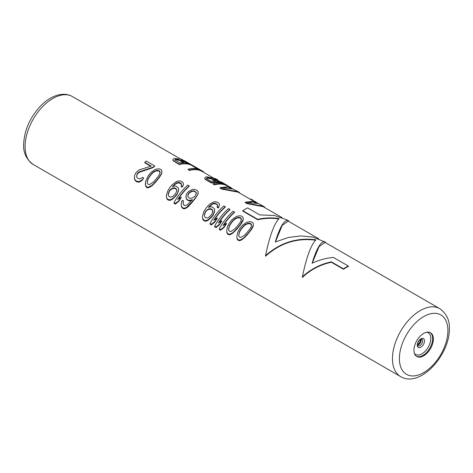 <?xml version="1.0" encoding="UTF-8"?>
<svg xmlns="http://www.w3.org/2000/svg" width="473" height="473" viewBox="0 0 473 473"><rect width="100%" height="100%" fill="white"/><g stroke="black" fill="none" stroke-linecap="round" stroke-linejoin="round"><path stroke-width="0.71" d="M145.353 183.406L145.625 186.214L146.713 187.568L148.398 187.816L152.016 185.812L152.016 185.274L148.398 187.225L146.713 186.965L145.625 185.629L145.542 181.537L148.161 175.85A39.702 22.923 120 0 1 150.816 172.568L155.28 169.358L158.898 168.784L160.578 169.328L161.671 170.386L161.748 173.094L159.135 177.375A39.702 22.923 120 0 0 156.48 180.651L152.016 185.274M150.438 186.9L150.438 186.338M246.267 235.867L247.976 233.952A39.212 22.639 -60 0 1 250.631 230.647L252.529 227.791L253.439 225.101L250.631 230.197A39.702 22.923 120 0 0 247.976 233.473L243.512 238.096L241.934 239.167L239.894 240.053L238.215 239.793L238.215 240.39L239.894 240.645L241.934 239.728L245.156 237.044L246.267 235.365M238.215 240.39L237.121 239.042L236.849 236.796L237.121 238.451L238.215 239.793M236.104 229.996L237.807 228.081A39.212 22.639 -60 0 1 240.461 224.776L242.359 221.92L243.27 219.23L240.461 224.326A39.702 22.923 120 0 0 237.807 227.608L233.343 232.231L231.77 233.295L229.724 234.182L228.045 233.922L228.045 234.525L229.724 234.774L231.77 233.857L234.986 231.173L236.104 229.5M228.045 234.525L226.957 233.171L226.685 230.925L226.957 232.58L228.045 233.922M223.623 225.189A39.212 22.639 -60 0 1 234.513 212.43L234.513 212.016A39.702 22.923 120 0 0 223.014 225.621L226.461 223.345A39.702 22.923 120 0 0 224.101 226.892L220.655 229.653L220.655 230.256L224.101 227.43A39.212 22.639 -60 0 1 226.461 223.835L226.461 223.345M220.655 230.256L219.265 229.452L219.265 228.855L220.655 229.653M219.005 222.523A39.212 22.639 -60 0 1 229.896 209.758L229.896 209.35A39.702 22.923 120 0 0 218.39 222.954L221.843 220.672A39.702 22.923 120 0 0 219.484 224.226L216.031 226.987L216.031 227.584L219.484 224.764A39.212 22.639 -60 0 1 221.843 221.169L221.843 220.672M216.031 227.584L214.647 226.786L214.647 226.189L216.031 226.987M214.381 219.856A39.212 22.639 -60 0 1 225.272 207.091L225.272 206.677A39.702 22.923 120 0 0 213.772 220.288L217.219 218.006A39.702 22.923 120 0 0 214.86 221.559L211.407 224.32L211.407 224.917L214.86 222.097A39.212 22.639 -60 0 1 217.219 218.502L217.219 218.006M211.407 224.917L210.024 224.119L210.024 223.516L211.407 224.32M218.331 208.049L217.178 207.381L217.178 206.949L218.331 207.617L218.331 208.049L219.472 205.069L218.331 207.617M217.598 206.222L217.095 204.567L215.712 203.762L215.712 203.343L217.497 204.827L217.178 206.949M208.859 207.251A39.212 22.639 -60 0 1 208.977 207.115L212.093 204.448L213.441 203.822L215.712 203.762M214.204 212.791L214.689 210.479L213.187 214.523A39.702 22.923 120 0 0 212.01 216.185L208.197 219.691L206.157 220.578L204.708 220.448L204.708 221.051L206.157 221.169L208.197 220.252L212.01 216.687A39.212 22.639 -60 0 1 213.187 215.008L214.204 212.324M204.708 221.051L203.556 220.383L202.692 219.165L202.426 216.918L202.692 218.573L203.556 219.785L204.708 220.448M183.039 203.077L183.465 200.913L182.306 200.245L181.656 201.746L181.165 204.082L181.437 206.896L183.222 208.646L184.671 208.759L186.711 207.848L188.585 206.281L192.818 201.545A39.212 22.639 -60 0 1 194.882 198.973L197.726 194.746L198.217 193.215L197.945 191.329L197.087 190.406L194.48 189.33L192.44 189.466L188.626 191.423A39.702 22.923 120 0 0 187.154 193.043L186.143 195.047L186.22 198.867L188.236 200.599L189.685 200.865L192.251 200.114M178.339 199.044A39.212 22.639 -60 0 1 189.23 186.279L189.23 185.871L187.84 185.067A39.702 22.923 120 0 0 173.981 202.71L175.365 203.508L175.365 204.111L178.818 201.285A39.212 22.639 -60 0 1 181.177 197.69L181.177 197.2A39.702 22.923 120 0 0 178.818 200.747L175.365 203.508M175.365 204.111L173.981 203.307L173.981 202.71M182.939 186.208L182.939 185.788L182.288 186.811L183.429 184.677L183.157 182.791L181.372 181.33L179.923 180.923L177.883 181.058L176.009 181.786L171.776 185.185A39.702 22.923 120 0 0 169.712 187.734L167.88 190.702L166.378 195.544L166.65 198.358L167.507 199.571L168.666 200.239L170.114 200.357L172.154 199.44L175.968 195.875A39.212 22.639 -60 0 1 177.144 194.196L178.646 189.667L178.155 191.979M182.288 187.237L181.129 186.569L181.129 186.143L182.288 186.811M181.555 185.41L181.053 183.755L178.682 182.838L176.051 183.636L172.935 186.303A39.212 22.639 -60 0 0 172.816 186.439M152.016 185.812L156.48 181.124A39.212 22.639 -60 0 1 159.135 177.818L161.748 173.514L161.937 171.853M136.596 176.263L137.022 174.614A39.212 22.639 -60 0 1 137.608 173.733L139.251 172.32L153.098 167.613A39.212 22.639 -60 0 1 154.57 166.271L154.57 165.857A39.702 22.923 120 0 0 153.098 167.194L139.251 171.835L137.608 173.23A39.702 22.923 120 0 0 137.022 174.099L136.703 177.079L137.56 178.238L139.937 178.948L142.568 177.304L143.721 177.966L142.308 179.669L140.203 181.112L138.69 181.626L136.78 181.23L136.78 181.833L138.69 182.217L140.203 181.685L142.308 180.213L143.721 177.966M136.78 181.833L134.764 179.947L134.427 178.351L134.427 177.777L134.764 179.356L135.857 180.698L136.78 181.23M150.727 166.248L144.779 162.813L144.779 162.393L151.248 166.129L138.979 169.99L136.224 172.426A39.702 22.923 120 0 0 135.633 173.301L134.687 175.27L134.427 177.777M256.768 202.775L254.687 201.226L245.215 202.184L245.215 202.598L247.06 203.662L263.112 206.66L281.961 217.539M253.534 200.694L253.534 200.611A39.702 22.923 120 0 0 252.588 200.014L251.429 199.346A39.702 22.923 120 0 0 250.903 199.056L250.903 199.612L252.056 200.28A39.212 22.639 -60 0 1 252.227 200.375M231.581 188.236L229.5 186.687L220.028 187.645L220.028 188.059L221.878 189.123L237.931 192.121L250.903 199.606M228.347 186.155L228.347 186.072A39.702 22.923 120 0 0 227.401 185.475L226.017 184.671A39.702 22.923 120 0 0 213.098 183.642L213.098 184.056L214.482 184.854A39.212 22.639 -60 0 1 227.04 185.83M217.947 180.58L217.947 180.071L215.676 178.705L207.121 176.849A39.702 22.923 120 0 0 205.944 176.967L204.803 177.872L204.844 179.036L211.248 182.986A39.212 22.639 -60 0 1 222.156 183.181M214.429 179.279L217.113 180.101L219.425 181.437M189.531 170.446L188.142 169.647L188.142 169.233L189.531 170.032L189.531 170.446A39.212 22.639 -60 0 1 202.202 171.492L213.353 177.925M197.649 168.879L193.303 166.372L193.303 165.828L200.239 169.825A39.702 22.923 120 0 0 188.142 169.233M178.818 159.176L175.241 158.443A39.702 22.923 120 0 0 174.058 158.556L172.917 159.46L172.958 160.631L179.362 164.58A39.212 22.639 -60 0 1 192.038 165.621L193.303 166.354M343.487 269.243L331.354 262.243L331.354 261.841L343.487 268.841L343.487 269.243A39.212 22.639 -60 0 1 348.335 266.441L348.335 266.045A39.702 22.923 120 0 0 343.487 268.841M331.354 261.841C320.215 264.259 310.56 269.255 302.383 276.841L302.383 277.438C310.501 269.746 320.156 264.679 331.354 262.243M302.383 276.841C306.35 257.584 310.838 245.233 315.858 239.799C297.133 237.322 280.371 242.584 265.56 255.586L265.56 256.183C280.288 243.004 297.056 237.688 315.858 240.237M257.72 219.726L257.72 219.324L242.785 210.704L242.785 211.106L257.72 219.726C265.051 218.13 272.158 217.876 279.04 218.981M275.422 241.904L282.186 225.42L288.24 221.163L318.778 238.794M312.239 263.165L319.003 246.675L325.057 242.418L439.795 308.662A39.212 22.639 120 0 0 409.577 319.169A39.212 22.639 120 0 0 392.46 358.629A39.212 22.639 120 0 0 400.584 376.579L33.205 164.474A39.212 22.639 -60 0 1 25.087 146.524A39.212 22.639 -60 0 1 42.203 107.064A39.212 22.639 -60 0 1 72.416 96.563L180.379 158.893M433.357 339.017A13.723 7.923 120 0 0 430.513 332.738A13.723 7.923 120 0 0 419.941 336.415A13.723 7.923 120 0 0 413.952 350.227A13.723 7.923 120 0 0 416.79 356.506A13.723 7.923 120 0 0 427.367 352.828A13.723 7.923 120 0 0 433.357 339.017M247.976 233.952L247.976 233.473M250.631 230.647L250.631 230.197M245.156 237.044L245.156 236.53M243.512 238.64L243.512 238.096M241.934 239.728L241.934 239.167M239.894 240.645L239.894 240.053M237.121 239.042L237.121 238.451M253.439 224.681L253.167 223.215L252.074 222.15L250.394 221.612L246.776 222.186L242.312 225.396A39.702 22.923 120 0 0 239.657 228.672L237.759 232.261L236.849 236.228M253.244 226.342L253.244 225.917M252.529 227.791L252.529 227.359M251.873 228.861L251.873 228.424M245.115 234.703L241.135 237.375L239.687 237.198L238.83 236.045L238.723 234.691L239.569 231.498L241.106 228.956A39.702 22.923 120 0 1 243.175 226.407L245.174 224.557L247.87 223.274L250.601 223.487L251.459 224.433L251.565 225.408L250.72 227.755L249.182 229.872A39.702 22.923 120 0 0 247.113 232.42L245.115 234.703M251.565 225.828L250.601 223.487M238.723 235.229L239.569 231.995L241.106 229.429A39.212 22.639 -60 0 1 243.175 226.857L245.174 224.988L247.87 223.694L250.601 223.906M239.569 231.995L239.569 231.498M241.106 229.429L241.106 228.956M243.175 226.857L243.175 226.407M245.174 224.988L245.174 224.557M247.87 223.694L247.87 223.274M249.153 223.522L249.153 223.102M251.459 224.858L251.459 224.433M237.807 228.081L237.807 227.608M240.461 224.776L240.461 224.326M234.986 231.173L234.986 230.658M233.343 232.769L233.343 232.231M231.77 233.857L231.77 233.295M229.724 234.774L229.724 234.182M226.957 233.171L226.957 232.58M243.27 218.81L242.998 217.344L241.91 216.285L240.225 215.741L236.612 216.315L232.148 219.525A39.702 22.923 120 0 0 229.494 222.801L227.596 226.39L226.685 230.363M243.081 220.471L243.081 220.051M242.359 221.92L242.359 221.494M241.709 222.99L241.709 222.552M234.945 228.831L230.972 231.51L229.523 231.332L228.66 230.174L228.56 228.826L229.405 225.627L230.942 223.085A39.702 22.923 120 0 1 233.006 220.536L235.004 218.686L237.7 217.403L240.432 217.621L241.295 218.567L241.396 219.537L240.55 221.884L239.013 224.001A39.702 22.923 120 0 0 236.949 226.549L234.945 228.831M241.396 219.963L240.432 217.621M228.56 229.358L229.405 226.129L230.942 223.558A39.212 22.639 -60 0 1 233.006 220.986L235.004 219.123L237.7 217.828L240.432 218.041M229.405 226.129L229.405 225.627M230.942 223.558L230.942 223.085M233.006 220.986L233.006 220.536M235.004 219.123L235.004 218.686M237.7 217.828L237.7 217.403M238.983 217.651L238.983 217.231M241.295 218.987L241.295 218.567M234.513 212.016L233.13 211.212A39.702 22.923 120 0 0 219.265 228.855M224.101 227.43L224.101 226.892M229.896 209.35L228.506 208.546A39.702 22.923 120 0 0 214.647 226.189M219.484 224.764L219.484 224.226M225.272 206.677L223.889 205.879A39.702 22.923 120 0 0 210.024 223.516M214.86 222.097L214.86 221.559M218.987 207.02L218.987 206.595M217.497 205.247L217.497 204.827M217.095 204.567L217.095 204.147M214.724 203.644L214.724 203.224L213.441 203.396L212.093 204.017L208.977 206.66A39.702 22.923 120 0 0 208.386 207.363L210.952 206.784L212.401 207.115L214.417 208.782L214.689 210.479M215.712 203.343L214.724 203.224M213.441 203.822L213.441 203.396M212.093 204.448L212.093 204.017M210.976 205.247L210.976 204.815M208.977 207.115L208.977 206.66M213.187 215.008L213.187 214.523M212.01 216.687L212.01 216.185M210.071 218.686L210.071 218.154M208.197 220.252L208.197 219.691M206.157 221.169L206.157 220.578M203.556 220.383L203.556 219.785M202.692 219.165L202.692 218.573M219.472 205.069L219.2 203.603L218.343 202.675L215.966 201.735L213.926 201.87L210.118 203.833L207.818 205.997A39.702 22.923 120 0 0 205.755 208.546L203.922 211.514L202.426 216.356M208.427 208.989L205.962 210.928A39.702 22.923 120 0 0 205.371 211.756L204.295 214.819L204.797 217.054L206.417 217.988L207.405 217.899L208.688 217.349L211.147 215.091A39.702 22.923 120 0 1 211.738 214.263L212.815 211.52L212.312 209.634L210.698 208.699L208.427 208.989L208.427 209.456L210.698 209.155L210.698 208.699M204.295 215.351L205.371 212.253A39.212 22.639 -60 0 1 205.962 211.413L207.079 209.864M205.962 211.413L205.962 210.928M212.815 211.987L212.312 210.089L210.698 209.155M207.079 210.343L208.427 209.456M209.71 209.113L209.71 208.658M212.312 210.089L212.312 209.634M212.714 210.852L212.714 210.39M204.72 213.701L204.72 213.187M205.371 212.253L205.371 211.756M189.685 200.865L189.685 200.386L192.251 199.647A39.702 22.923 120 0 0 191.66 200.404L187.196 204.945L184.925 205.584L183.542 204.785L183.14 203.893L183.465 200.913M188.236 200.599L188.236 200.114L189.685 200.386M187.077 199.931L187.077 199.446L188.236 200.114M186.22 198.867L186.22 198.382L187.077 199.446M185.948 196.555L186.22 198.382M197.726 194.746L194.882 198.524A39.702 22.923 120 0 0 192.818 201.072L186.711 207.28L184.671 208.173L183.222 208.043L183.222 208.646M198.217 192.801L197.726 194.326M196.715 196.526L196.715 196.094M194.882 198.973L194.882 198.524M192.818 201.545L192.818 201.072M190.524 204.283L190.524 203.774M188.585 206.281L188.585 205.743M186.711 207.848L186.711 207.28M184.671 208.759L184.671 208.173M182.294 208.108L182.294 207.511L183.222 208.043M181.437 206.896L181.437 206.305L182.294 207.511M181.165 204.082L181.437 206.305M194.226 190.938L191.949 190.991L189.49 192.405A39.702 22.923 120 0 0 188.603 193.374L187.952 194.521L187.929 196.614L188.325 197.383L189.939 198.317L192.215 198.027L194.379 196.709A39.702 22.923 120 0 1 195.266 195.739L196.342 193.522L196.242 192.552L194.226 190.938L194.226 191.358L195.84 192.292L195.84 191.872M187.822 195.946L188.603 193.818A39.212 22.639 -60 0 1 189.49 192.842L191.949 191.411L193.232 191.24L193.232 190.82M191.949 191.411L191.949 190.991M196.342 193.948L195.84 192.292M193.232 191.24L194.226 191.358M196.242 192.972L196.242 192.552M187.952 194.977L187.952 194.521M188.603 193.818L188.603 193.374M189.49 192.842L189.49 192.405M190.607 192.038L190.607 191.612M181.177 197.2L177.724 199.476A39.702 22.923 -60 0 1 189.23 185.871M178.818 201.285L178.818 200.747M182.939 185.788L183.429 184.263M179.669 182.956L179.669 182.537L181.053 183.335L181.449 184.015L181.129 186.143M181.449 184.015L181.449 184.435M181.053 183.335L181.053 183.755M179.669 182.537L178.682 182.412L178.682 182.838M178.682 182.412L177.399 182.584L177.399 183.01M177.399 182.584L176.051 183.205L176.051 183.636M176.051 183.205L174.933 184.44M174.933 184.003L172.935 186.303M172.935 185.854A39.702 22.923 120 0 0 172.343 186.551L174.909 185.972L176.358 186.309L178.374 187.97L178.646 189.667M178.155 191.512L177.144 194.196M177.144 193.711A39.702 22.923 120 0 0 175.968 195.373L175.968 195.875M175.968 195.373L174.029 197.342L174.029 197.874M174.029 197.342L172.154 198.879L172.154 199.44M172.154 198.879L170.114 199.766L170.114 200.357M170.114 199.766L168.666 199.641L168.666 200.239M166.378 195.544L166.65 197.767L167.507 199.571M167.507 198.973L168.666 199.641M166.65 197.767L166.65 198.358M176.666 189.578L176.269 188.822L174.655 187.887L173.662 187.846L172.379 188.177L169.919 190.116A39.702 22.923 120 0 0 169.328 190.944L168.252 194.007L168.353 195.355L168.755 196.248L170.369 197.182L172.639 196.543L175.105 194.279A39.702 22.923 120 0 1 175.696 193.451L176.772 190.714L176.666 189.578L176.666 190.04L176.269 189.277L174.655 188.343L172.379 188.644L169.919 190.607A39.212 22.639 -60 0 0 169.328 191.447L168.252 194.539M176.772 191.181L176.666 190.04M168.672 192.375L168.672 192.889M169.328 190.944L169.328 191.447M169.919 190.116L169.919 190.607M171.037 189.052L171.037 189.531M172.379 188.177L172.379 188.644M173.662 187.846L173.662 188.307M174.655 187.887L174.655 188.343M176.269 188.822L176.269 189.277M156.48 181.124L156.48 180.651M159.135 177.818L159.135 177.375M154.772 183.039L154.772 182.543M153.654 184.222L153.654 183.707M153.619 181.874L149.639 184.553L148.191 184.375L147.328 183.217L147.227 181.869L148.073 178.67L149.61 176.127A39.702 22.923 120 0 1 151.673 173.579L153.678 171.729L156.368 170.446L159.105 170.664L159.963 171.61L160.069 172.58L159.224 174.933L157.68 177.05A39.702 22.923 120 0 0 155.617 179.598L153.619 181.874M148.398 187.816L148.398 187.225M146.713 187.568L146.713 186.965M145.625 186.214L145.625 185.629M161.748 173.514L161.748 173.094M161.033 174.969L161.033 174.537M160.377 176.033L160.377 175.595M160.069 173.006L159.105 170.664M147.227 182.401L148.073 179.172L149.61 176.6A39.212 22.639 -60 0 1 151.673 174.029L153.678 172.166L156.368 170.871L159.105 171.084M148.073 179.172L148.073 178.67M149.61 176.6L149.61 176.127M151.673 174.029L151.673 173.579M153.678 172.166L153.678 171.729M156.368 170.871L156.368 170.446M157.651 170.694L157.651 170.274M159.963 172.03L159.963 171.61M153.098 167.613L153.098 167.194M139.251 172.32L139.251 171.835M137.608 173.733L137.608 173.23M137.022 174.614L137.022 174.099M142.308 180.213L142.308 179.669M140.203 181.685L140.203 181.112M138.69 182.217L138.69 181.626M135.857 181.295L135.857 180.698M134.764 179.947L134.764 179.356M154.57 165.857L146.252 161.056A39.702 22.923 120 0 0 144.779 162.393M245.215 202.184L247.06 203.248L247.06 203.662M256.07 202.024L254.149 201.267L263.426 206.269L247.06 203.248M264.62 207.529L264.62 207.014L263.426 206.269M253.203 201.072L257.359 203.473L247.32 202.414L253.203 201.072L253.203 201.563L248.325 202.367M255.787 203.059L253.203 201.563M252.056 200.28L252.056 199.724A39.702 22.923 120 0 1 252.588 200.014M250.903 199.056L252.056 199.724M220.028 187.645L221.878 188.709L221.878 189.123M230.883 187.485L228.967 186.723L233.585 189.395L238.238 191.731L221.878 188.709M239.439 192.99L239.439 192.476L238.238 191.731M228.016 186.533L232.178 188.934L222.133 187.876L228.016 186.533L228.016 187.024L223.138 187.828M230.605 188.52L228.016 187.024M214.482 184.854L214.482 184.44A39.702 22.923 120 0 1 227.401 185.475M213.098 183.642L214.482 184.44M217.284 179.634L213.601 178.806L217.533 181.07A39.702 22.923 120 0 1 222.783 182.803L224.167 183.607A39.702 22.923 120 0 0 211.248 182.572L211.248 182.986M225.071 184.174A39.702 22.923 120 0 0 224.167 183.607M205.702 179.787L205.702 179.373L211.248 182.572M204.844 179.036L204.844 178.623L205.702 179.373M204.803 177.872L204.844 178.623M215.759 180.946A39.702 22.923 120 0 0 211.336 181.407L206.949 178.871L206.547 178.41L207.328 177.765A39.702 22.923 120 0 1 208.215 177.671L211.372 178.416L215.759 180.946M214.99 180.952L211.372 178.865L211.372 178.416M206.547 178.829L207.328 178.197A39.212 22.639 -60 0 1 208.215 178.108L211.372 178.865M206.677 178.457L206.677 178.031M207.328 178.197L207.328 177.765M208.215 178.108L208.215 177.671M209.332 178.197L209.332 177.753M210.384 178.457L210.384 178.014M203.39 172.178L203.39 171.664A39.702 22.923 120 0 0 202.45 171.066A39.702 22.923 120 0 0 189.531 170.032M202.45 171.066L194.131 166.265A39.702 22.923 120 0 0 193.303 165.828M193.226 166.307L193.226 165.798A39.702 22.923 120 0 0 192.28 165.195L181.431 159.212A39.702 22.923 120 0 0 179.959 158.786L178.818 158.999M179.362 164.58L179.362 164.166A39.702 22.923 120 0 1 192.28 165.195M173.816 161.376L173.816 160.962L179.362 164.166M172.958 160.631L172.958 160.217L173.816 160.962M172.917 159.46L172.958 160.217M174.957 159.945L179.746 162.937A39.702 22.923 120 0 1 183.873 162.541L179.486 160.004L176.328 159.265A39.702 22.923 120 0 0 175.737 159.324L174.957 159.945M183.642 160.365L182.525 159.909A39.702 22.923 120 0 0 181.638 159.661L180.988 159.596L181.254 160.128L185.647 162.665A39.702 22.923 120 0 1 190.069 163.96L183.642 160.365L183.642 160.891L185.682 161.973L185.682 161.423M183.104 162.546L179.486 160.453L179.486 160.004M174.957 160.365L175.737 159.756A39.212 22.639 -60 0 1 176.328 159.703L179.486 160.453M175.087 160.004L175.087 159.572M175.737 159.756L175.737 159.324M176.328 159.703L176.328 159.265M177.446 159.791L177.446 159.348M178.498 160.051L178.498 159.602M180.988 160.081L181.638 160.152A39.212 22.639 -60 0 1 182.525 160.424L182.525 159.909M181.638 160.152L181.638 159.661M187.479 163.008L185.682 161.973M182.525 160.424L183.642 160.891M184.689 161.423L184.689 160.885M265.56 255.586C269.533 236.323 274.021 223.977 279.04 218.544C272.152 217.474 265.046 217.734 257.72 219.324M242.785 210.704A39.702 22.923 -60 0 1 247.639 207.901L259.772 214.908L274.476 215.487L287.253 220.028L288.743 220.944C284.776 218.786 280.282 225.792 275.268 241.981L288.489 237.446L301.005 235.926L312.901 237.068L325.56 242.2C321.593 240.042 317.099 247.054 312.085 263.236C318.973 260.032 326.08 258.092 333.406 257.418L348.335 266.045M288.743 221.453L288.743 220.944M325.56 242.714L325.56 242.2M418.877 343.765A13.723 7.923 120 0 0 420.527 340.915M417.564 345.154A3.92 2.264 120 0 0 421.207 340.01A3.92 2.264 -60 0 0 421.065 339.082M421.821 339.035A3.92 2.264 -60 0 1 422.631 340.832A3.92 2.264 120 0 1 420.923 344.776A3.92 2.264 120 0 1 417.901 345.828L417.517 344.634C416.896 344.054 419.711 339.052 420.751 339.218L421.821 339.035M417.269 345.107A5.108 2.95 120 0 0 420.881 347.188A5.108 2.95 120 0 0 424.494 340.938A5.108 2.95 -60 0 0 420.881 338.851A5.108 2.95 -60 0 0 417.269 345.107M426.658 332.229A12.54 7.237 -60 0 1 430.785 338.502A12.54 7.237 120 0 1 424.387 352.03A12.54 7.237 120 0 1 414.425 353.42M416.447 356.287A13.723 7.923 120 0 0 426.888 352.172A13.723 7.923 120 0 0 432.647 338.609A13.723 7.923 -60 0 0 430.152 332.549M447.913 330.615A34.31 19.807 120 0 0 423.654 316.608A34.31 19.807 120 0 0 399.395 358.629A34.31 19.807 120 0 0 423.654 372.635A34.31 19.807 120 0 0 447.913 330.615M33.205 164.474C26.382 159.366 23.195 152.714 23.65 144.525C24.188 130.607 29.722 117.872 40.264 106.319C45.65 100.737 51.338 97.042 57.328 95.239C62.903 93.636 67.935 94.074 72.416 96.563M417.523 344.835L419.864 342.417L420.769 339.206M400.584 376.579C420.024 388.386 449.965 354.927 449.35 328.611C449.793 320.392 446.607 313.741 439.795 308.662"/></g></svg>
